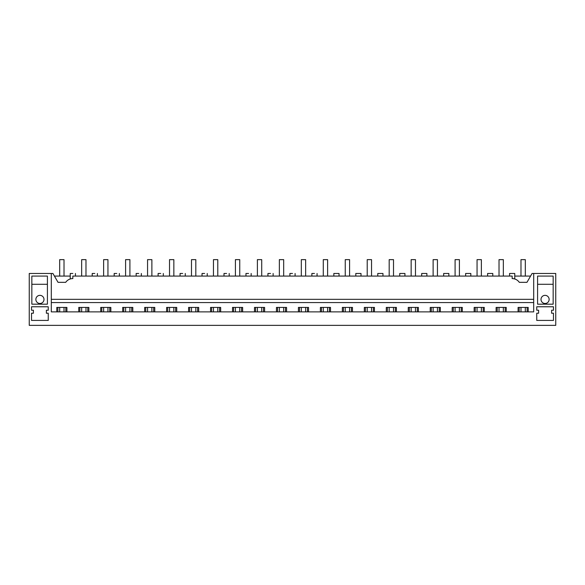 <?xml version="1.0" encoding="UTF-8"?>
<svg xmlns="http://www.w3.org/2000/svg" width="585" height="585" viewBox="0 0 585 585"><rect width="100%" height="100%" fill="white"/><g stroke="black" fill="none" stroke-linecap="round" stroke-linejoin="round"><path stroke-width="0.88" d="M70.244 278.972L70.244 273.473L72.84 273.473C76.182 273.473 76.182 273.473 72.84 273.473M72.84 278.577L72.84 276.069L512.16 276.069L512.16 278.577A8.651 8.651 0 0 1 519.297 282.336L526.968 282.336L532.079 273.473L533.696 273.473L533.696 311.871L51.304 311.871L51.304 273.473L52.921 273.473L58.032 282.336L65.703 282.336A8.651 8.651 0 0 1 72.84 278.577M51.304 299.337L533.696 299.337L533.696 273.473L555.75 273.473L555.75 325.362L29.25 325.362L29.25 273.473L51.304 273.473M58.032 282.336L54.412 276.069L70.244 276.069M513.462 278.672L514.756 278.972L514.756 273.473L509.572 273.473L509.572 276.069L492.789 276.069L492.789 273.473L487.605 273.473L487.605 276.069L470.823 276.069L470.823 273.473L465.638 273.473L465.638 276.069L448.856 276.069L448.856 273.473L443.671 273.473L443.671 276.069L426.889 276.069L426.889 273.473L421.705 273.473L421.705 276.069L404.93 276.069L404.93 273.473L399.738 273.473L399.738 276.069L382.963 276.069L382.963 273.473L377.771 273.473L377.771 276.069L360.996 276.069L360.996 273.473L355.804 273.473L355.804 276.069L339.029 276.069L339.029 273.473L333.838 273.473L333.838 276.069L317.063 276.069L317.063 273.473M75.428 273.473L75.428 276.069L92.211 276.069L92.211 273.473L94.807 273.473C98.148 273.473 98.148 273.473 94.807 273.473M314.467 273.473C317.816 273.473 317.816 273.473 314.467 273.473L311.871 273.473L311.871 276.069L295.096 276.069L295.096 273.473M292.5 273.473C295.849 273.473 295.849 273.473 292.5 273.473L289.904 273.473L289.904 276.069L273.129 276.069L273.129 273.473M270.533 273.473C273.882 273.473 273.882 273.473 270.533 273.473L267.937 273.473L267.937 276.069L251.162 276.069L251.162 273.473M248.566 273.473C251.916 273.473 251.916 273.473 248.566 273.473L245.971 273.473L245.971 276.069L229.196 276.069L229.196 273.473M226.6 273.473C229.949 273.473 229.949 273.473 226.6 273.473L224.004 273.473L224.004 276.069L207.229 276.069L207.229 273.473M204.633 273.473C207.982 273.473 207.982 273.473 204.633 273.473L202.037 273.473L202.037 276.069L185.262 276.069L185.262 273.473M182.666 273.473C186.015 273.473 186.015 273.473 182.666 273.473L180.07 273.473L180.07 276.069L163.295 276.069L163.295 273.473M160.699 273.473C164.049 273.473 164.049 273.473 160.699 273.473L158.111 273.473L158.111 276.069L141.329 276.069L141.329 273.473M138.733 273.473C142.082 273.473 142.082 273.473 138.733 273.473L136.144 273.473L136.144 276.069L119.362 276.069L119.362 273.473M116.766 273.473C120.115 273.473 120.115 273.473 116.766 273.473L114.177 273.473L114.177 276.069L97.395 276.069L97.395 273.473M537.586 276.069L553.154 276.069L553.154 304.178L537.586 304.178L537.586 276.069M538.617 313.224L538.617 310.226L536.752 310.226L536.752 306.767L553.476 306.767L553.476 310.226L551.611 310.226L551.611 313.224L553.476 313.224L553.476 320.419L536.752 320.419L536.752 313.224L538.617 313.224L538.617 310.226M47.414 276.069L31.846 276.069L31.846 304.178L47.414 304.178L47.414 276.069M48.248 320.419L48.248 313.224L46.383 313.224L46.383 310.226L48.248 310.226L48.248 306.767L31.524 306.767L31.524 310.226L33.389 310.226L33.389 313.224L31.524 313.224L31.524 320.419L48.248 320.419M39.89 284.281C34.647 284.281 34.647 284.281 39.89 284.281M56.796 311.871L56.796 307.417L66.909 307.417L66.909 311.871M78.763 311.871L78.763 307.417L88.876 307.417L88.876 311.871M100.73 311.871L100.73 307.417L110.843 307.417L110.843 311.871M122.696 311.871L122.696 307.417L132.81 307.417L132.81 311.871M144.663 311.871L144.663 307.417L154.776 307.417L154.776 311.871M166.623 311.871L166.623 307.417L176.743 307.417L176.743 311.871M188.589 311.871L188.589 307.417L198.71 307.417L198.71 311.871M210.556 311.871L210.556 307.417L220.677 307.417L220.677 311.871M232.523 311.871L232.523 307.417L242.643 307.417L242.643 311.871M254.49 311.871L254.49 307.417L264.61 307.417L264.61 311.871M276.456 311.871L276.456 307.417L286.577 307.417L286.577 311.871M298.423 311.871L298.423 307.417L308.544 307.417L308.544 311.871M320.39 311.871L320.39 307.417L330.51 307.417L330.51 311.871M342.357 311.871L342.357 307.417L352.477 307.417L352.477 311.871M364.323 311.871L364.323 307.417L374.444 307.417L374.444 311.871M386.29 311.871L386.29 307.417L396.411 307.417L396.411 311.871M408.257 311.871L408.257 307.417L418.377 307.417L418.377 311.871M430.224 311.871L430.224 307.417L440.337 307.417L440.337 311.871M452.19 311.871L452.19 307.417L462.304 307.417L462.304 311.871M474.157 311.871L474.157 307.417L484.27 307.417L484.27 311.871M496.124 311.871L496.124 307.417L506.237 307.417L506.237 311.871M518.091 311.871L518.091 307.417L528.204 307.417L528.204 311.871M51.304 302.577L533.696 302.577M514.756 276.069L530.588 276.069M541.008 299.418A4.066 4.066 0 0 0 545.066 303.483A4.066 4.066 0 0 0 549.132 299.418A4.066 4.066 0 0 0 545.066 295.352A4.066 4.066 0 0 0 541.008 299.418M43.992 299.418A4.066 4.066 0 0 1 39.934 303.483A4.066 4.066 0 0 1 35.868 299.418A4.066 4.066 0 0 1 39.934 295.352A4.066 4.066 0 0 1 43.992 299.418M31.846 284.281L47.414 284.281M553.154 284.281L537.586 284.281M57.878 311.871L57.878 307.417M65.834 311.871L65.834 307.417M79.845 311.871L79.845 307.417M87.801 311.871L87.801 307.417M101.805 311.871L101.805 307.417M109.768 311.871L109.768 307.417M123.771 311.871L123.771 307.417M131.727 311.871L131.727 307.417M145.738 311.871L145.738 307.417M153.694 311.871L153.694 307.417M167.705 311.871L167.705 307.417M175.661 311.871L175.661 307.417M189.672 311.871L189.672 307.417M197.628 311.871L197.628 307.417M211.638 311.871L211.638 307.417M219.594 311.871L219.594 307.417M233.605 311.871L233.605 307.417M241.561 311.871L241.561 307.417M255.572 311.871L255.572 307.417M263.528 311.871L263.528 307.417M277.539 311.871L277.539 307.417M285.495 311.871L285.495 307.417M299.505 311.871L299.505 307.417M307.461 311.871L307.461 307.417M321.472 311.871L321.472 307.417M329.428 311.871L329.428 307.417M343.439 311.871L343.439 307.417M351.395 311.871L351.395 307.417M365.406 311.871L365.406 307.417M373.362 311.871L373.362 307.417M387.372 311.871L387.372 307.417M395.328 311.871L395.328 307.417M409.339 311.871L409.339 307.417M417.295 311.871L417.295 307.417M431.306 311.871L431.306 307.417M439.262 311.871L439.262 307.417M453.273 311.871L453.273 307.417M461.229 311.871L461.229 307.417M475.232 311.871L475.232 307.417M483.195 311.871L483.195 307.417M497.199 311.871L497.199 307.417M505.155 311.871L505.155 307.417M519.166 311.871L519.166 307.417M527.122 311.871L527.122 307.417M59.692 276.069L59.692 259.638L64.014 259.638L64.014 276.069M64.014 307.417L64.014 311.871M59.692 307.417L59.692 311.871M81.659 276.069L81.659 259.638L85.98 259.638L85.98 276.069M85.98 307.417L85.98 311.871M81.659 307.417L81.659 311.871M103.625 276.069L103.625 259.638L107.947 259.638L107.947 276.069M107.947 307.417L107.947 311.871M103.625 307.417L103.625 311.871M125.592 276.069L125.592 259.638L129.914 259.638L129.914 276.069M129.914 307.417L129.914 311.871M125.592 307.417L125.592 311.871M147.559 276.069L147.559 259.638L151.881 259.638L151.881 276.069M151.881 307.417L151.881 311.871M147.559 307.417L147.559 311.871M169.526 276.069L169.526 259.638L173.847 259.638L173.847 276.069M173.847 307.417L173.847 311.871M169.526 307.417L169.526 311.871M191.492 276.069L191.492 259.638L195.814 259.638L195.814 276.069M195.814 307.417L195.814 311.871M191.492 307.417L191.492 311.871M213.459 276.069L213.459 259.638L217.781 259.638L217.781 276.069M217.781 307.417L217.781 311.871M213.459 307.417L213.459 311.871M235.419 276.069L235.419 259.638L239.748 259.638L239.748 276.069M239.748 307.417L239.748 311.871M235.419 307.417L235.419 311.871M257.385 276.069L257.385 259.638L261.714 259.638L261.714 276.069M261.714 307.417L261.714 311.871M257.385 307.417L257.385 311.871M279.352 276.069L279.352 259.638L283.681 259.638L283.681 276.069M283.681 307.417L283.681 311.871M279.352 307.417L279.352 311.871M301.319 276.069L301.319 259.638L305.648 259.638L305.648 276.069M305.648 307.417L305.648 311.871M301.319 307.417L301.319 311.871M323.286 276.069L323.286 259.638L327.615 259.638L327.615 276.069M327.615 307.417L327.615 311.871M323.286 307.417L323.286 311.871M345.252 276.069L345.252 259.638L349.581 259.638L349.581 276.069M349.581 307.417L349.581 311.871M345.252 307.417L345.252 311.871M367.219 276.069L367.219 259.638L371.541 259.638L371.541 276.069M371.541 307.417L371.541 311.871M367.219 307.417L367.219 311.871M389.186 276.069L389.186 259.638L393.508 259.638L393.508 276.069M393.508 307.417L393.508 311.871M389.186 307.417L389.186 311.871M411.153 276.069L411.153 259.638L415.474 259.638L415.474 276.069M415.474 307.417L415.474 311.871M411.153 307.417L411.153 311.871M433.119 276.069L433.119 259.638L437.441 259.638L437.441 276.069M437.441 307.417L437.441 311.871M433.119 307.417L433.119 311.871M455.086 276.069L455.086 259.638L459.408 259.638L459.408 276.069M459.408 307.417L459.408 311.871M455.086 307.417L455.086 311.871M477.053 276.069L477.053 259.638L481.375 259.638L481.375 276.069M481.375 307.417L481.375 311.871M477.053 307.417L477.053 311.871M499.02 276.069L499.02 259.638L503.341 259.638L503.341 276.069M503.341 307.417L503.341 311.871M499.02 307.417L499.02 311.871M520.986 276.069L520.986 259.638L525.308 259.638L525.308 276.069M525.308 307.417L525.308 311.871M520.986 307.417L520.986 311.871"/></g></svg>
